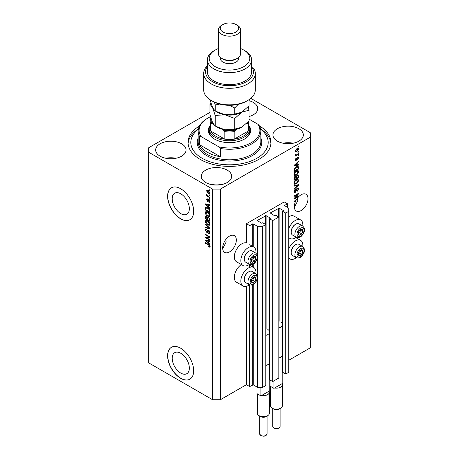 <?xml version="1.0" encoding="UTF-8"?>
<svg xmlns="http://www.w3.org/2000/svg" width="459" height="459" viewBox="0 0 459 459"><rect width="100%" height="100%" fill="white"/><g stroke="black" fill="none" stroke-linecap="round" stroke-linejoin="round"><path stroke-width="0.69" d="M287.483 203.773L284.224 201.891L246.437 223.705L249.696 225.587L253.213 223.86L257.516 226.339L262.726 226.339L265.79 224.571L262.663 222.77L261.423 223.183L257.252 220.475L266.111 215.661L270.282 218.065L269.565 218.782L272.692 220.584L278.82 217.05L275.693 215.242L274.453 215.661L270.282 212.953L279.141 208.134L283.312 210.543L282.595 211.26L285.722 213.062L288.786 211.295L288.786 208.288L284.482 205.5L287.483 203.773L287.483 207.531M284.482 205.5L284.482 205.804M282.595 355.163L282.595 372.243L285.722 374.051L288.786 372.278L288.786 211.295M285.722 374.051L285.722 213.062M282.595 325.075L282.595 211.26M270.282 212.953L270.282 213.251M269.565 362.685L269.565 379.765L272.692 381.572L278.82 378.032L278.82 217.05M272.692 381.572L272.692 220.584M269.565 332.597L269.565 218.782M257.252 220.475L257.252 220.773M209.975 112.363L148.716 147.729L148.716 362.88L212.563 399.737L220.377 399.737L246.437 384.694L249.696 386.576L253.213 384.843L257.516 387.327L262.726 387.327L265.79 385.56L265.79 224.571M262.726 387.327L262.726 226.339M257.516 387.327L257.516 277.844M257.516 276.427L257.516 257.384M257.516 255.967L257.516 226.339M249.696 386.576L249.696 284.913M249.696 267.396L249.696 264.453M246.437 384.694L246.437 286.301M249.432 264.327A10.689 6.168 -60 0 1 248.394 265.009A10.689 6.168 -60 0 1 243.052 265.537L236.534 261.773A10.689 6.168 -60 0 1 234.899 253.213A10.689 6.168 -60 0 1 241.876 243.792A10.689 6.168 -60 0 1 246.437 242.926L246.437 223.705M172.194 358.227A12.123 7 -120 0 0 177.49 370.43A12.123 7 -120 0 0 186.83 373.678A12.123 7 -120 0 0 189.343 368.129A12.123 7 -120 0 0 184.048 355.926A12.123 7 -120 0 0 174.707 352.678A12.123 7 -120 0 0 172.194 358.227M172.194 198.747A12.123 7 -120 0 0 177.49 210.951A12.123 7 -120 0 0 186.83 214.198A12.123 7 -120 0 0 189.343 208.65A12.123 7 -120 0 0 184.048 196.446A12.123 7 -120 0 0 174.707 193.199A12.123 7 -120 0 0 172.194 198.747M167.61 196.251A18.429 10.637 -120 0 0 175.654 214.795A18.429 10.637 -120 0 0 189.854 219.729A18.429 10.637 -120 0 0 193.669 211.295A18.429 10.637 -120 0 0 185.625 192.751A18.429 10.637 -120 0 0 171.425 187.817A18.429 10.637 -120 0 0 167.61 196.251M171.494 187.777A18.429 10.637 -120 0 0 167.742 196.177A18.429 10.637 -120 0 0 175.74 214.674A18.429 10.637 -120 0 0 189.917 219.695M167.61 355.731A18.429 10.637 -120 0 0 175.654 374.274A18.429 10.637 -120 0 0 189.854 379.209A18.429 10.637 -120 0 0 193.669 370.774A18.429 10.637 -120 0 0 185.625 352.231A18.429 10.637 -120 0 0 171.425 347.297A18.429 10.637 -120 0 0 167.61 355.731M171.494 347.256A18.429 10.637 -120 0 0 167.742 355.656A18.429 10.637 -120 0 0 175.74 374.154A18.429 10.637 -120 0 0 189.917 379.174M222.684 248.646L226.144 242.082L225.891 239.391M222.661 247.969A9.673 5.583 120 0 0 224.663 252.398A9.673 5.583 120 0 0 232.116 249.805A9.673 5.583 120 0 0 236.339 240.068A9.673 5.583 120 0 0 234.337 235.639A9.673 5.583 120 0 0 226.884 238.232A9.673 5.583 120 0 0 222.661 247.969M294.351 207.273L297.805 200.709L297.552 198.018M294.322 206.596A9.673 5.583 120 0 0 296.325 211.02A9.673 5.583 120 0 0 303.778 208.432A9.673 5.583 120 0 0 308 198.695A9.673 5.583 120 0 0 305.998 194.266A9.673 5.583 120 0 0 297.128 198.592L293.995 201.558L293.995 202.092L295.361 201.805A9.673 5.583 120 0 0 294.661 203.934L293.995 204.318L293.995 204.869L294.529 204.559A9.673 5.583 120 0 0 294.322 206.596M249.025 116.546A15.204 8.778 0 0 0 257.734 108.611A15.204 8.778 0 0 0 253.276 102.403A15.204 8.778 0 0 0 249.025 100.676M181.615 143.782A15.204 8.778 0 0 0 165.051 141.877A15.204 8.778 0 0 0 155.664 149.984A15.204 8.778 0 0 0 160.116 156.192A15.204 8.778 0 0 0 176.686 158.097A15.204 8.778 0 0 0 186.067 149.984A15.204 8.778 0 0 0 181.615 143.782M175.935 158.263A15.204 8.778 0 0 0 165.802 158.263M227.222 170.111A15.204 8.778 0 0 0 210.652 168.206A15.204 8.778 0 0 0 201.266 176.313A15.204 8.778 0 0 0 205.724 182.521A15.204 8.778 0 0 0 222.288 184.426A15.204 8.778 0 0 0 231.675 176.313A15.204 8.778 0 0 0 227.222 170.111M221.536 184.587A15.204 8.778 0 0 0 211.404 184.587M298.884 128.732A15.204 8.778 0 0 0 282.314 126.833A15.204 8.778 0 0 0 272.933 134.94A15.204 8.778 0 0 0 277.385 141.148A15.204 8.778 0 0 0 293.949 143.047A15.204 8.778 0 0 0 303.336 134.94A15.204 8.778 0 0 0 298.884 128.732M293.198 143.214A15.204 8.778 0 0 0 283.065 143.214M255.881 273.621A10.689 6.168 120 0 0 253.735 267.488A10.689 6.168 120 0 0 248.394 268.016A10.689 6.168 120 0 0 241.411 277.431A10.689 6.168 120 0 0 243.052 285.997A10.689 6.168 120 0 0 248.394 285.469A10.689 6.168 120 0 0 249.432 284.787M243.052 265.537A10.689 6.168 -60 0 1 241.411 256.971A10.689 6.168 -60 0 1 248.394 247.556A10.689 6.168 -60 0 1 253.735 247.022A10.689 6.168 -60 0 1 255.881 253.156M288.786 249.002A10.689 6.168 -60 0 1 295.298 240.935A10.689 6.168 -60 0 1 300.645 240.407A10.689 6.168 -60 0 1 302.785 246.54M296.336 257.706A10.689 6.168 -60 0 1 295.298 258.388A10.689 6.168 -60 0 1 289.956 258.916A10.689 6.168 -60 0 1 288.786 257.843M302.785 226.075A10.689 6.168 120 0 0 300.645 219.941A10.689 6.168 120 0 0 295.298 220.475A10.689 6.168 120 0 0 288.786 228.536M288.786 237.383A10.689 6.168 120 0 0 289.956 238.456A10.689 6.168 120 0 0 295.298 237.928A10.689 6.168 120 0 0 296.336 237.246M199.527 125.927A41.459 23.937 0 0 0 188.041 142.462A41.459 23.937 0 0 0 200.181 159.388A41.459 23.937 0 0 0 245.364 164.58A41.459 23.937 0 0 0 270.959 142.462A41.459 23.937 0 0 0 259.473 125.927M294.925 198.173L298.557 196.079L298.557 196.624L293.995 199.258L293.995 198.678L297.633 194.358L293.995 196.458L293.995 195.907L298.557 193.273L298.557 193.859L294.925 198.173L294.586 197.978M297.289 187.989L298.241 187.88L298.614 188.884L297.076 191.529L298.08 189.142L297.3 188.529L295.189 192.487L294.299 192.596L293.938 191.678L295.298 189.274L294.471 191.351L295.2 191.931L296.198 189.429L297.289 187.989M297.157 188.07L297.839 188.465L296.887 188.288M295.189 192.487L294.535 192.109L295.2 191.931M293.995 185.631L298.557 184.656L298.557 185.218L293.995 189.429L293.995 188.867L298.023 185.275L293.995 186.199L293.995 185.631M297.92 179.337L298.614 180.485L297.902 182.452L296.336 183.887L294.42 184.254L293.938 183.187C294.173 181.621 294.953 180.473 296.279 179.75L298.149 179.435M297.92 170.587L298.614 171.735L297.902 173.697L296.336 175.137L294.42 175.499L293.938 174.431C294.173 172.865 294.953 171.723 296.279 170.995L298.149 170.679M297.197 164.856L298.557 164.529L298.557 165.102L293.995 166.049L293.995 165.515L298.557 161.201L298.557 161.769L297.197 163.02L297.197 164.856L296.663 164.552M297.902 146.805L298.557 146.432L298.557 146.978L297.902 147.35L297.902 146.805M220.377 399.737L220.377 189.102L310.284 137.195L310.284 132.685L250.809 98.346M288.786 360.246L310.284 347.83L310.284 137.195M300.645 219.941L294.127 216.183A10.689 6.168 120 0 0 288.786 216.711M241.371 264.568A10.689 6.168 120 0 0 234.801 274A10.689 6.168 120 0 0 236.534 282.239L243.052 285.997M296.864 148.705L298.281 148.406L298.614 149.164L296.898 151.625L295.516 151.906L295.183 151.149L296.864 148.705M297.902 151.866L298.557 151.493L298.557 152.038L297.902 152.411L297.902 151.866M296.835 154.672L298.557 153.679L298.557 154.224L295.24 156.14L295.768 155.285L295.183 154.981L295.361 154.362L295.831 154.293L296.158 154.964L296.835 154.672M295.183 154.947L295.768 155.285L295.183 154.981M295.321 154.442L296.158 154.964M297.902 155.63L298.557 155.251L298.557 155.796L297.902 156.175L297.902 155.63M297.547 157.202L298.316 157.098L298.614 157.879L297.552 159.801L298.143 158.114L297.627 157.701L296.124 160.552L295.464 160.639L295.183 159.887L296.13 158.091L295.653 159.594L296.061 160.042L297.547 157.202M298.143 158.114L297.202 157.454M295.246 159.353L296.061 160.042M296.25 166.772L298.178 166.37L298.557 168.998L293.995 171.632L294.081 169.262L296.25 166.772M297.22 175.309L298.241 175.154L298.557 177.753L293.995 180.387L293.995 178.752L295.143 176.646L296.101 176.681L297.22 175.309M206.326 237.613L209.958 239.713L209.958 240.258L205.397 237.624L205.397 237.039L209.029 236.919L205.397 234.819L205.397 234.274L209.958 236.907L209.958 237.492L206.326 237.613L209.958 237.137M209.109 230.475L207.411 232.323L206.584 232.225L205.334 229.976L205.712 229.018L206.699 229.144L206.757 229.724L206.097 229.638L205.867 230.263L206.596 231.686L207.061 231.778L207.6 230.338L208.684 230.154L210.015 232.581L209.608 233.608L208.478 233.453L208.415 232.874L209.178 232.965L209.482 232.225L208.702 230.711L208.225 230.647L208.879 230.269M208.22 229.982L207.858 230.039M205.397 223.992L209.958 228.284L209.958 228.852L205.397 227.79L205.397 227.228L209.424 228.289L205.397 224.56L205.397 223.992M210.015 224.187L209.298 225.323L207.738 224.956C206.378 224.239 205.58 223.08 205.334 221.479L205.816 220.423L207.68 220.75L209.315 222.236L210.015 224.187M210.015 215.432L209.298 216.573L207.738 216.2C206.378 215.483 205.58 214.324 205.334 212.729L205.816 211.668L207.68 212.001L209.315 213.481L210.015 215.432M209.304 194.811L209.958 195.19L209.958 195.735L209.304 195.362L209.304 194.811M208.266 190.451L210.015 192.935L209.677 193.687L208.3 193.411L206.579 190.95L206.923 190.198L208.266 190.451M210.015 246.54L209.694 247.177L208.593 246.856L208.535 246.276L209.482 246.208L209.138 245.462L205.397 243.23L205.397 242.685L208.489 244.475L210.015 246.54M210.01 246.127L209.356 246.5L209.918 245.955M148.716 152.245L212.563 189.102L220.377 189.102M212.563 399.737L212.563 189.102M208.593 206.917L209.958 208.162L209.958 208.73L205.397 204.416L205.397 203.882L209.958 204.834L209.958 205.403L208.593 205.075L208.593 206.917M208.943 199.665L210.015 201.581L209.729 202.321L208.948 202.27L208.891 201.685L209.539 201.266L209.029 200.262L208.128 201.449L207.525 201.375L206.579 199.619L206.871 198.85L207.525 198.919L207.588 199.499L207.055 199.872L207.457 200.79L208.271 199.55L208.943 199.665M208.891 201.685L209.947 201.031M207.588 199.499L207.055 199.872M207.457 200.79L208.386 200.399L208.69 199.545M209.304 198.506L209.958 198.885L209.958 199.43L209.304 199.051L209.304 198.506M208.237 196.314L209.958 197.307L209.958 197.858L206.642 195.941L206.642 195.396L207.17 195.7L206.579 194.714L206.757 194.3L208.237 196.314M209.304 189.751L209.958 190.129L209.958 190.674L209.304 190.301L209.304 189.751M206.045 208.134L206.131 207.348L205.477 207.72L207.652 207.743C209 208.426 209.769 209.539 209.958 211.077L209.958 212.626L205.397 209.998L205.775 207.348M208.013 217.176L207.497 217.474L208.615 217.394L209.958 219.763L209.958 221.381L205.397 218.748L205.695 216.235L206.544 216.332L207.497 217.474L207.697 217.245M208.593 242.954L209.958 244.199L209.958 244.773L205.397 240.459L205.397 239.925L209.958 240.872L209.958 241.44L208.593 241.113L208.593 242.954M210.342 246.804L209.247 246.483M209.161 246.529L208.593 246.856M209.505 245.249L209.138 245.462M205.867 242.96L205.397 243.23M206.229 204.215L205.397 204.416M209.958 204.869L208.593 205.075M208.713 205.007L208.713 204.571L208.059 204.949L205.867 204.421L208.059 206.43L208.059 204.949M208.593 206.12L208.059 206.43M206.43 204.1L205.867 204.421M209.964 202L208.948 202.27M209.413 200.038L209.029 200.262M209.27 199.9L208.725 200.21M208.38 201.094L207.525 201.375M208.179 201.002L207.829 200.738M207.238 199.441L206.579 199.619M207.233 199.24L207.279 198.833M209.78 198.781L209.304 199.051M207.112 195.666L206.642 195.941M206.952 194.501L206.579 194.714M209.78 190.026L209.304 190.301M209.929 193.4L209.161 193.153M208.822 193.107L208.3 193.411M207.244 190.801L206.579 190.95M207.233 190.571L207.319 190.106M208.088 190.353L207.055 191.237L208.294 192.866L209.539 192.648L208.294 191.019L207.055 191.237M209.947 192.413L209.327 193.096L210.004 192.705M208.742 190.76L208.294 191.019M209.78 195.086L209.304 195.362M209.958 211.874L209.602 211.674M205.93 209.688L205.397 209.998M207.187 207.502L206.016 208.139L205.93 209.757L209.424 211.771L208.759 209.138L207.646 208.283L206.016 208.139M209.958 211.467L209.424 211.771M208.099 208.025L207.646 208.283M209.115 208.931L208.759 209.138M209.918 210.549L209.424 210.836M209.952 216.195L208.386 215.828M208.254 215.902L207.738 216.2M205.993 212.5L205.334 212.729M205.988 212.351L206.194 211.553M207.284 211.794L206.229 212.253L206.636 212.173L205.867 213.033L207.743 215.661L209.12 215.908L209.482 215.128L207.669 212.54L206.636 212.173L207.284 211.794M209.12 215.908L210.01 215.294M208.116 212.276L207.669 212.54M209.952 214.858L209.482 215.128M209.958 220.63L209.602 220.423M207.824 219.396L207.468 219.195M205.93 218.444L205.397 218.748M206.045 216.883L206.114 216.172M208.725 217.457L208.03 217.853L207.824 219.603L209.424 220.527L209.367 218.88L208.621 217.945L208.03 217.853M207.944 217.956L207.864 217.262M207.003 216.7L205.93 217.612L205.93 218.507L207.29 219.299L207.244 217.767L206.102 216.837L206.757 216.464M207.824 218.989L207.29 219.299M207.898 217.388L207.244 217.767M209.958 220.217L209.424 220.527M209.046 217.698L208.621 217.945M209.757 218.65L209.367 218.88M209.906 219.161L209.424 219.442M209.952 224.95L208.386 224.577M208.254 224.658L207.738 224.956M205.993 221.249L205.334 221.479M205.988 221.106L206.194 220.309M207.284 220.549L206.229 221.008L206.636 220.922L205.867 221.783L207.743 224.411L209.12 224.663L209.482 223.883L207.669 221.29L206.636 220.922L207.284 220.549M209.12 224.663L210.01 224.049M208.116 221.031L207.669 221.29M209.952 223.613L209.482 223.883M209.958 228.324L209.533 228.226M206.728 227.572L205.397 227.79M209.757 228.094L209.424 228.289M205.77 224.348L205.397 224.56M209.872 233.321L209.126 233.074L208.478 233.453M209.178 232.965L210.01 232.403M209.952 231.956L209.482 232.225M207.669 232.013L206.584 232.225M205.993 229.741L205.334 229.976M205.988 229.598L206.102 228.943M208.248 229.965L207.709 231.405L207.061 231.778M206.504 237.51L206.045 237.246L205.397 237.624M209.505 236.643L209.029 236.919M205.867 234.549L205.397 234.819M206.229 240.252L205.397 240.459M209.958 240.912L208.593 241.113M208.713 241.05L208.713 240.614L208.059 240.986L205.867 240.464L208.059 242.467L208.059 240.986M208.593 242.163L208.059 242.467M206.43 240.137L205.867 240.464M298.08 146.702L298.557 146.978M297.885 148.32L298.614 149.164M297.966 148.791L297.111 148.573M296.371 151.321L296.898 151.625M296.032 151.367L295.263 151.619M295.194 150.925L295.854 151.309L295.653 150.891L296.898 151.08L298.143 149.427L297.937 149.003M295.246 150.655L295.653 150.891L296.898 149.232L296.451 148.974M298.143 149.427L296.898 149.232M298.08 151.763L298.557 152.038M298.08 153.954L298.557 154.224M295.952 154.976L295.59 155.188M298.08 155.526L298.557 155.796M297.908 157.053L298.614 157.879M296.927 157.77L297.329 157.999M295.705 160.013L296.124 160.552M295.791 158.372L296.187 158.602M297.902 164.689L298.557 165.102M297.902 164.724L296.663 164.982L296.663 163.507L294.471 165.51L296.663 164.988M296.158 165.085L295.131 165.303M294.38 165.458L293.995 165.538M298.184 161.557L298.557 161.769M296.847 162.819L297.197 163.02M296.543 163.106L296.543 163.438M294.179 165.343L294.471 165.51M296.325 163.312L296.663 163.507M297.765 166.267L297.902 167.07L298.557 167.443M298.023 168.688L298.557 168.998M294.351 170.673L293.995 170.88M296.726 166.525L297.748 166.944L296.766 166.508M294.529 170.777L298.023 168.757L298.023 167.822L297.357 166.887L296.244 167.323L294.621 169.055L294.529 170.777L293.995 170.467M294.03 169.56L294.529 169.853M294.23 168.832L294.621 169.055M295.791 167.065L296.244 167.323M297.558 173.502L297.902 173.697M295.831 174.845L296.336 175.137M295.212 175.005L294.144 175.24M297.765 170.559L297.966 171.356L298.614 171.735M294.007 173.852L294.821 174.919L296.342 174.586L298.08 172.045L297.725 171.259L296.675 170.788M293.944 174.305L294.821 174.919M294.879 172.165L295.235 172.372L294.471 174.122M295.82 171.293L296.267 171.551L295.235 172.372M297.725 171.259L296.267 171.551M297.822 175.086L297.902 175.826M298.023 177.444L298.557 177.753M296.244 178.333L295.894 178.54M294.351 179.429L293.995 179.63M295.814 176.514L295.774 177.122M295.194 176.887L294.569 176.772M294.529 179.532L295.894 178.74L295.848 177.266L295.217 177.151L294.529 179.532L293.995 179.222M294.793 176.904L295.848 177.266M295.894 178.126L296.422 178.436L298.023 177.513L297.966 175.929L297.162 175.372M296.795 175.608L297.22 175.854L296.422 177.426L296.422 178.436M297.966 175.929L297.22 175.854M297.558 182.252L297.902 182.452M295.831 183.594L296.336 183.887M295.212 183.761L294.144 183.996M297.765 179.308L297.966 180.112L298.614 180.485M294.007 182.602L294.821 183.669L296.342 183.336L298.08 180.8L297.725 180.014L296.675 179.544M293.944 183.061L294.821 183.669M294.879 180.921L295.235 181.127L294.471 182.871M295.82 180.043L296.267 180.307L295.235 181.127M297.725 180.014L296.267 180.307M297.902 184.793L298.557 185.218M293.995 185.677L297.375 184.897L298.023 185.275M297.845 187.8L297.966 188.506L298.614 188.884M294.535 192.109L294.041 192.292M294.93 189.544L295.361 189.785M294.001 191.082L294.471 191.351M293.817 190.978L294.546 191.558M298.08 196.354L298.557 196.624M294.747 198.07L294.276 198.345M297.157 194.082L297.633 194.358M298.052 193.566L298.557 193.859M297.633 193.807L297.323 194.18M294.747 201.449L295.361 201.805M294.38 201.501L293.995 201.581M295.332 201.294L295.607 201.243A9.673 5.583 120 0 1 296.319 199.866L294.471 201.547L295.332 201.294M294.179 201.381L294.471 201.547M295.986 199.671L296.319 199.866M294.053 204.289L294.529 204.559M298.534 252.496A3.224 1.859 120 0 0 298.23 253.988A3.224 1.859 120 0 0 299.371 255.606A3.224 1.859 120 0 0 301.649 254.292A3.224 1.859 120 0 0 302.791 251.354A3.224 1.859 120 0 0 301.649 249.73A3.224 1.859 120 0 0 299.371 251.05A3.224 1.859 120 0 0 298.534 252.496M298.711 252.467L298.23 253.988L299.371 255.606L301.649 254.292L302.791 251.354L301.649 249.73L299.371 251.05L298.711 252.467M291.184 252.548L291.184 252.037A5.824 3.362 -60 0 1 291.735 249.34A5.824 3.362 -60 0 1 295.298 244.905L295.739 244.653A6.449 3.724 120 0 0 291.792 249.564A6.449 3.724 120 0 0 291.184 252.548A6.449 3.724 120 0 0 292.515 255.502L296.244 257.654A6.449 3.724 -60 0 1 295.521 251.716A6.449 3.724 -60 0 1 302.693 246.483L298.97 244.331A6.449 3.724 120 0 0 295.739 244.653M298.241 254.005L299.698 253.161L300.783 250.144M297.415 254.481L299.371 255.606M299.698 253.161L301.649 254.292M300.834 250.224L302.791 251.354M251.63 279.577A3.224 1.859 120 0 0 251.325 281.069A3.224 1.859 120 0 0 252.467 282.692A3.224 1.859 120 0 0 254.745 281.373A3.224 1.859 120 0 0 255.887 278.435A3.224 1.859 120 0 0 254.745 276.811A3.224 1.859 120 0 0 252.467 278.131A3.224 1.859 120 0 0 251.63 279.577M251.807 279.548L251.325 281.069L252.467 282.692L254.745 281.373L255.887 278.435L254.745 276.811L252.467 278.131L251.807 279.548M244.274 279.629L244.274 279.118A5.824 3.362 -60 0 1 244.825 276.421A5.824 3.362 -60 0 1 248.394 271.986L248.835 271.734A6.449 3.724 120 0 0 244.888 276.645A6.449 3.724 120 0 0 244.274 279.629A6.449 3.724 120 0 0 245.611 282.583L249.34 284.735A6.449 3.724 -60 0 1 248.612 278.797A6.449 3.724 -60 0 1 255.789 273.564L252.06 271.412A6.449 3.724 120 0 0 248.835 271.734M251.337 281.086L252.789 280.242L253.873 277.225M250.511 281.562L252.467 282.692M252.789 280.242L254.745 281.373M253.93 277.305L255.887 278.435M251.63 259.111A3.224 1.859 120 0 0 251.325 260.609A3.224 1.859 120 0 0 252.467 262.227A3.224 1.859 120 0 0 254.745 260.913A3.224 1.859 120 0 0 255.887 257.975A3.224 1.859 120 0 0 254.745 256.351A3.224 1.859 120 0 0 252.467 257.665A3.224 1.859 120 0 0 251.63 259.111M251.807 259.088L251.325 260.609L252.467 262.227L254.745 260.913L255.887 257.975L254.745 256.351L252.467 257.665L251.807 259.088M244.274 259.169L244.274 258.658A5.824 3.362 -60 0 1 244.825 255.961A5.824 3.362 -60 0 1 248.394 251.526L248.835 251.268A6.449 3.724 120 0 0 244.888 256.185A6.449 3.724 120 0 0 244.274 259.169A6.449 3.724 120 0 0 245.611 262.123L249.34 264.275A6.449 3.724 -60 0 1 248.612 258.337A6.449 3.724 -60 0 1 255.789 253.104L252.06 250.953A6.449 3.724 120 0 0 248.835 251.268M251.337 260.626L252.789 259.783L253.873 256.765M250.511 261.102L252.467 262.227M252.789 259.783L254.745 260.913M253.93 256.845L255.887 257.975M298.534 232.03A3.224 1.859 120 0 0 298.23 233.522A3.224 1.859 120 0 0 299.371 235.146A3.224 1.859 120 0 0 301.649 233.832A3.224 1.859 120 0 0 302.791 230.894A3.224 1.859 120 0 0 301.649 229.27A3.224 1.859 120 0 0 299.371 230.584A3.224 1.859 120 0 0 298.534 232.03M298.711 232.007L298.23 233.522L299.371 235.146L301.649 233.832L302.791 230.894L301.649 229.27L299.371 230.584L298.711 232.007M291.184 232.088L291.184 231.577A5.824 3.362 -60 0 1 291.735 228.88A5.824 3.362 -60 0 1 295.298 224.445L295.739 224.187A6.449 3.724 120 0 0 291.792 229.104A6.449 3.724 120 0 0 291.184 232.088A6.449 3.724 120 0 0 292.515 235.042L296.244 237.194A6.449 3.724 -60 0 1 295.521 231.256A6.449 3.724 -60 0 1 302.693 226.023L298.97 223.872A6.449 3.724 120 0 0 295.739 224.187M298.241 233.545L299.698 232.702L300.783 229.684M297.415 234.021L299.371 235.146M299.698 232.702L301.649 233.832M300.834 229.764L302.791 230.894M248.847 125.439A21.189 12.232 180 0 1 244.486 139.077A21.189 12.232 180 0 1 214.514 139.077L214.514 139.077A21.189 12.232 180 0 1 210.153 125.439M248.847 125.582A20.271 11.704 180 0 1 249.771 129.071A20.271 11.704 180 0 1 237.257 139.886A20.271 11.704 180 0 1 215.168 137.35A20.271 11.704 180 0 1 209.229 129.071L209.229 131.176A20.271 11.704 0 0 0 214.846 139.266M198.363 129.197A38.694 22.342 0 0 0 202.138 158.263A38.694 22.342 0 0 0 254.739 159.399A38.694 22.342 0 0 0 260.637 129.197M260.569 128.87A41.459 23.937 180 0 1 270.913 143.592M207.348 152.245A31.327 18.085 0 0 0 220.377 156.754L199.533 144.723A31.327 18.085 0 0 0 207.348 152.245M220.377 148.481L218.914 146.88A30.403 17.551 0 0 0 250.998 142.841A30.403 17.551 0 0 0 257.998 124.314L259.467 125.915A31.327 18.085 180 0 1 260.827 131.176A31.327 18.085 180 0 1 220.377 148.481L220.377 156.754M199.533 144.723L199.533 136.443A31.327 18.085 180 0 1 198.173 131.176A31.327 18.085 180 0 1 207.348 118.393L208.002 118.015A30.403 17.551 0 0 0 201.002 136.541L199.533 136.443M257.998 124.314L249.025 119.133M210.503 116.724A30.403 17.551 0 0 0 208.002 118.015M218.914 146.88L201.002 136.541M188.087 143.592A41.459 23.937 180 0 1 198.431 128.87M244.154 139.266A20.271 11.704 0 0 0 249.771 131.176L249.771 129.071M211.174 118.927A18.429 10.637 0 0 0 212.092 123.534L210.727 123.5A19.347 11.171 180 0 1 210.153 120.797L210.153 128.319A19.347 11.171 0 0 0 210.727 131.022A19.347 11.171 0 0 0 215.822 136.22A19.347 11.171 0 0 0 224.818 139.157A19.347 11.171 0 0 0 234.182 139.157A19.347 11.171 0 0 0 248.273 131.022A19.347 11.171 0 0 0 248.847 128.319L248.847 121.056A19.347 11.171 180 0 1 248.273 123.5L246.908 123.534A18.429 10.637 0 0 0 247.338 122.708M210.727 123.5L210.727 131.022L224.818 139.157L224.818 131.635L223.453 130.098A18.429 10.637 0 0 0 235.547 130.098L237.263 129.105M209.229 129.071A20.271 11.704 180 0 1 210.153 125.582M235.547 130.098L234.182 131.635L234.182 139.157L248.273 131.022L248.273 123.5M212.092 123.534L213.515 124.355M221.737 129.105L223.453 130.098M245.949 124.091L246.908 123.534M210.727 118.095L210.153 120.797M247.74 100.487L246.437 101.238A23.954 13.827 180 0 1 212.563 101.238L211.26 100.487A25.796 14.895 0 0 0 247.74 100.487A25.796 14.895 0 0 0 255.296 89.953L255.296 73.406A25.796 14.895 180 0 1 229.5 88.3A25.796 14.895 180 0 1 203.704 73.406A25.796 14.895 180 0 1 207.388 65.735M203.704 73.406L203.704 89.953A25.796 14.895 0 0 0 211.26 100.487L212.563 101.238M215.168 66.635A20.271 11.704 0 0 0 243.832 66.635A20.271 11.704 0 0 0 243.832 50.083L245.135 50.84A22.112 12.766 180 0 1 251.612 59.865A22.112 12.766 180 0 1 237.963 71.661A22.112 12.766 180 0 1 213.865 68.89A22.112 12.766 180 0 1 207.388 59.865A22.112 12.766 180 0 1 213.865 50.84L215.168 50.083A20.271 11.704 0 0 0 215.168 66.635M218.444 29.772L218.444 53.846A11.056 6.386 0 0 0 221.68 58.362L222.988 59.113A9.214 5.319 0 0 0 236.012 59.113L237.32 58.362A11.056 6.386 0 0 0 240.556 53.846L240.556 29.772A11.056 6.386 180 0 1 233.729 35.67A11.056 6.386 180 0 1 221.68 34.287A11.056 6.386 180 0 1 218.444 29.772A11.056 6.386 180 0 1 221.68 25.262L222.988 24.511A9.214 5.319 0 0 0 222.988 32.032A9.214 5.319 0 0 0 236.012 32.032A9.214 5.319 0 0 0 236.012 24.511L237.32 25.262A11.056 6.386 180 0 1 240.556 29.772M222.988 59.113L221.68 58.362A11.056 6.386 0 0 0 237.32 58.362M220.286 57.375L220.286 58.362A9.214 5.319 0 0 0 222.988 62.12A9.214 5.319 0 0 0 233.029 63.273A9.214 5.319 0 0 0 238.714 58.362L238.714 57.375M207.388 59.865L207.388 71.902A22.112 12.766 0 0 0 213.865 80.927A22.112 12.766 0 0 0 237.963 83.693A22.112 12.766 0 0 0 251.612 71.902L251.612 59.865M207.388 66.584A23.954 13.827 0 0 0 228.433 85.718A23.954 13.827 0 0 0 252.347 67.737L253.798 68.402A25.796 14.895 180 0 1 255.296 73.406M251.612 68.161L252.347 67.737M245.135 50.84L243.832 50.083A20.271 11.704 0 0 0 240.556 48.551M218.444 48.551A20.271 11.704 0 0 0 215.168 50.083M237.32 25.262L236.012 24.511A9.214 5.319 0 0 0 222.988 24.511M234.733 129.105L224.967 129.805L215.208 126.087L212.592 122.662L209.975 114.813L209.975 104.193L212.592 107.618L215.208 115.461L224.967 114.761L234.733 118.485L234.733 129.105L241.876 127.195L249.025 120.855L249.025 110.235L248.067 106.884M215.208 115.461L215.208 126.087M234.733 118.485L241.876 112.145L249.025 110.235M210.933 103.114L209.975 104.193M216.418 111.715A17.505 10.104 0 0 0 224.967 114.761A17.505 10.104 0 0 0 241.876 112.145A17.505 10.104 0 0 0 242.168 111.973M216.418 126.764A17.505 10.104 0 0 0 224.967 129.805A17.505 10.104 0 0 0 241.876 127.195M249.025 99.701L249.025 105.811L241.876 112.145L234.733 114.062L224.967 114.761L215.208 111.044L212.592 107.618L209.975 99.689M214.439 102.214L215.208 104.933L219.741 104.09M229.093 105.289L234.733 107.951L238.215 104.342M234.733 107.951L234.733 114.062M215.208 104.933L215.208 111.044M280.638 408.2L279.015 409.141A3.683 2.129 180 0 1 273.799 409.141L272.17 408.2A5.99 3.46 0 0 0 280.638 408.2A5.99 3.46 0 0 0 282.394 405.756L282.394 384.694A5.99 3.46 180 0 1 274.602 387.987L273.931 388.377L270.024 386.122L270.024 380.029M282.79 372.358L282.79 383.265L282.119 383.649A5.99 3.46 180 0 1 282.394 384.694M280.839 321.954A6.265 3.615 180 0 1 282.669 324.513A6.265 3.615 180 0 1 278.82 327.852M282.669 324.513L282.669 354.6A6.265 3.615 180 0 1 278.82 357.94M273.931 388.377L273.931 380.855M282.119 383.649L274.602 387.987M270.42 386.352L270.42 405.756A5.99 3.46 0 0 0 272.17 408.2L273.799 409.141M267.614 415.722L265.985 416.663A3.683 2.129 180 0 1 260.769 416.663L259.14 415.722A5.99 3.46 0 0 0 267.614 415.722A5.99 3.46 0 0 0 269.364 413.278L269.364 392.216A5.99 3.46 180 0 1 261.573 395.515L260.901 395.899L256.994 393.644L256.994 387.023M269.76 379.88L269.76 390.787L269.089 391.177A5.99 3.46 180 0 1 269.364 392.216M267.809 329.476A6.265 3.615 180 0 1 269.64 332.035A6.265 3.615 180 0 1 265.79 335.374M269.64 332.035L269.64 362.122A6.265 3.615 180 0 1 265.79 365.462M260.901 395.899L260.901 387.327M269.089 391.177L261.573 395.515M257.39 393.874L257.39 413.278A5.99 3.46 0 0 0 259.14 415.722L260.769 416.663M283.312 210.842L283.312 210.543M279.141 321.26L279.141 208.134M278.619 216.935L278.619 208.134M270.282 218.369L270.282 218.065M266.111 328.782L266.111 215.661M265.595 224.462L265.595 215.661M253.213 384.843L253.213 284.534M253.213 267.184L253.213 264.074M253.213 246.724L253.213 223.86M252.691 384.843L252.691 284.792M252.691 266.886L252.691 264.332M252.691 246.42L252.691 223.86M208.971 244.785L208.529 245.037M207.428 204.307L206.808 204.662M208.575 199.9L207.927 200.273M206.011 208.156L205.397 208.512M206.045 216.74L205.397 217.118M207.921 217.968L207.29 218.329M209.057 227.44L208.702 227.641M208.013 230.739L207.365 231.118M207.428 240.344L206.808 240.705M296.68 158.355L297.145 158.625M295.085 164.483L295.407 164.666M297.902 175.757L298.557 176.13M294.024 178.339L294.529 178.631M295.774 177.048L296.422 177.426M296.652 185.08L297.306 185.459M296.038 190.112L296.439 190.342M295.085 200.526L295.407 200.709M297.466 252.398A4.974 2.874 120 0 0 298.752 257.201A4.974 2.874 120 0 0 303.56 252.943A4.974 2.874 120 0 0 302.269 248.135A4.974 2.874 120 0 0 297.466 252.398M250.557 279.479A4.974 2.874 120 0 0 251.848 284.287A4.974 2.874 120 0 0 256.65 280.024A4.974 2.874 120 0 0 255.365 275.216A4.974 2.874 120 0 0 250.557 279.479M250.557 259.019A4.974 2.874 120 0 0 251.848 263.822A4.974 2.874 120 0 0 256.65 259.564A4.974 2.874 120 0 0 255.365 254.756A4.974 2.874 120 0 0 250.557 259.019M297.466 231.938A4.974 2.874 120 0 0 298.752 236.741A4.974 2.874 120 0 0 303.56 232.478A4.974 2.874 120 0 0 302.269 227.675A4.974 2.874 120 0 0 297.466 231.938M198.173 131.176L198.173 141.711A31.327 18.085 0 0 0 207.348 154.499A31.327 18.085 0 0 0 241.486 158.418A31.327 18.085 0 0 0 260.827 141.711L260.827 131.176M260.827 138.044A32.245 18.618 180 0 1 245.313 158.688A32.245 18.618 180 0 1 206.699 155.63A32.245 18.618 180 0 1 198.173 138.044M234.182 131.635A19.347 11.171 180 0 1 224.818 131.635M273.799 427.874A3.683 2.129 0 0 0 277.815 428.333A3.683 2.129 0 0 0 280.093 426.371C279.233 428.631 277.173 429.222 273.914 428.127L272.721 426.371A3.683 2.129 0 0 0 273.799 427.874M260.769 435.396A3.683 2.129 0 0 0 264.786 435.855A3.683 2.129 0 0 0 267.063 433.893C266.203 436.159 264.143 436.744 260.884 435.648L259.691 433.893A3.683 2.129 0 0 0 260.769 435.396M249.696 265.153L253.735 267.488M295.808 237.613L300.645 240.407M288.786 237.779L289.956 238.456M288.786 258.239L289.956 258.916M249.696 244.693L253.735 247.022M209.361 201.731L210.015 201.352M207.198 199.464L207.852 199.091M207.686 200.818L208.334 200.445M206.097 229.638L206.751 229.265M295.9 154.953L295.252 154.58M297.977 157.661L297.329 157.288M295.808 160.071L295.154 159.692M295.699 177.059L295.045 176.681M294.695 191.994L294.041 191.615M296.244 257.654C301.006 258.974 302.188 255.703 303.892 252.875C305.069 250.689 304.673 248.56 302.693 246.483M249.34 284.735C254.097 286.055 255.284 282.784 256.983 279.956C258.165 277.77 257.763 275.641 255.789 273.564M249.34 264.275C254.097 265.595 255.284 262.324 256.983 259.496C258.165 257.31 257.763 255.175 255.789 253.104M296.244 237.194C301.006 238.514 302.188 235.243 303.892 232.415C305.069 230.229 304.673 228.094 302.693 226.023M280.093 426.371L280.093 408.516M272.721 426.371L272.721 408.516M267.063 433.893L267.063 416.043M259.691 433.893L259.691 416.043"/></g></svg>
